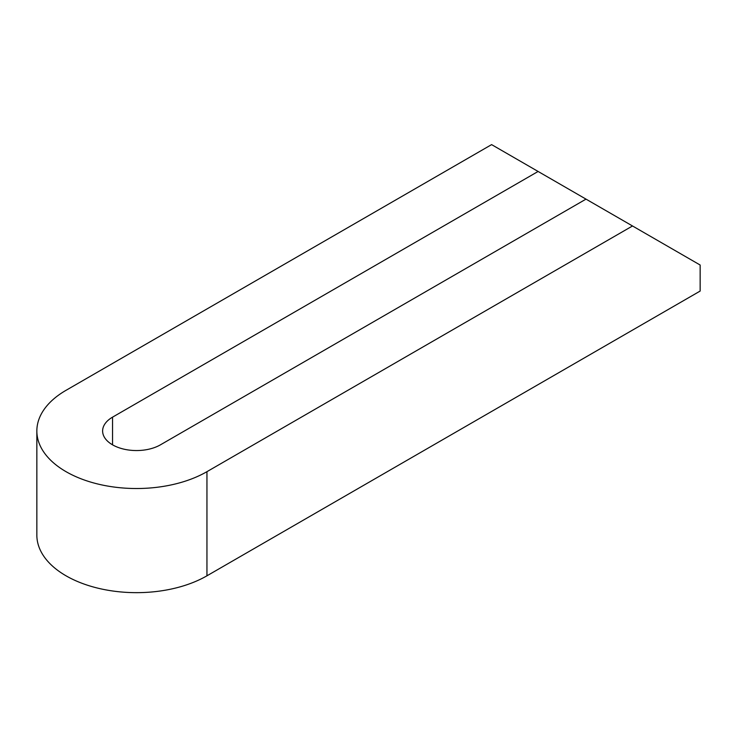<?xml version="1.0" encoding="UTF-8"?>
<svg xmlns="http://www.w3.org/2000/svg" width="737" height="737" viewBox="0 0 737 737"><rect width="100%" height="100%" fill="white"/><g stroke="black" fill="none" stroke-linecap="round" stroke-linejoin="round"><path stroke-width="1.11" d="M538.102 171.463L491.597 144.618L66.035 390.315A99.642 57.532 0 0 0 36.85 430.998L36.85 535.126A99.642 57.532 0 0 0 98.362 588.283A99.642 57.532 0 0 0 206.95 575.809L700.15 291.06L700.15 265.025L586.007 199.128L160.445 444.826A33.874 19.558 180 0 1 123.53 449.063A33.874 19.558 180 0 1 102.618 430.998A33.874 19.558 180 0 1 112.54 417.16L538.102 171.463L586.007 199.128M36.85 430.998A99.642 57.532 0 0 0 98.362 484.145A99.642 57.532 0 0 0 206.95 471.671L632.512 225.973M206.95 471.671L206.95 575.809M112.54 417.16L112.54 444.826"/></g></svg>
